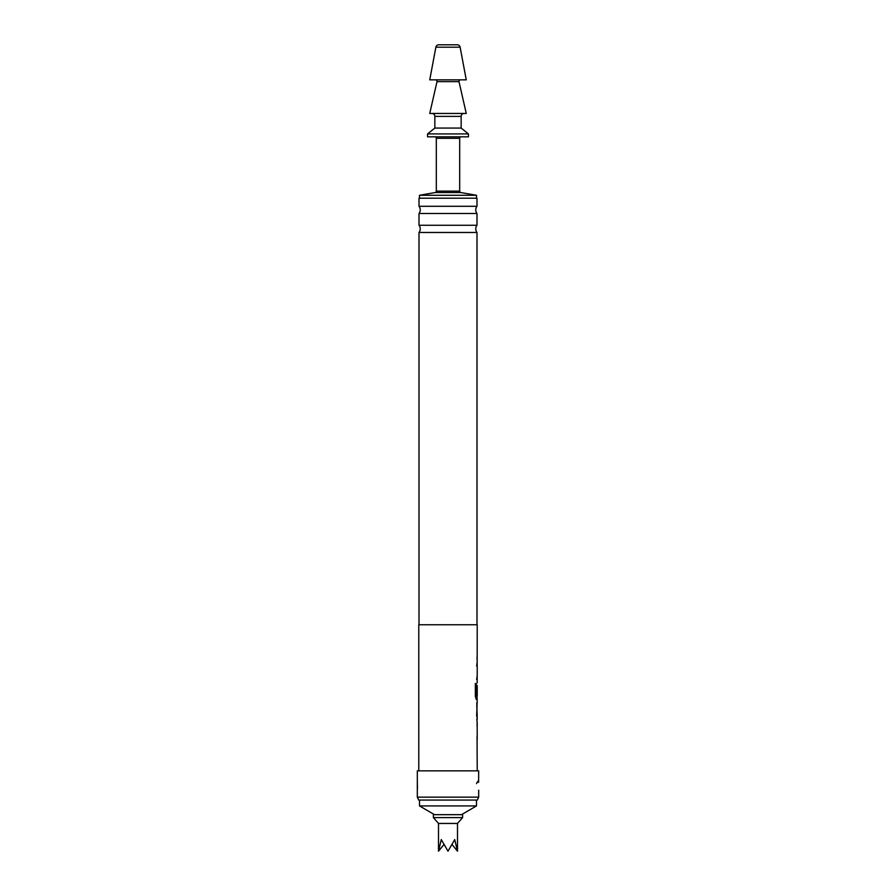 <?xml version="1.0" encoding="UTF-8"?>
<svg xmlns="http://www.w3.org/2000/svg" width="896" height="896" viewBox="0 0 896 896"><rect width="100%" height="100%" fill="white"/><g stroke="black" fill="none" stroke-linecap="round" stroke-linejoin="round"><path stroke-width="1.34" d="M458.998 81.648L437.002 81.648L429.744 113.456L466.256 113.456L458.998 81.648A1.456 1.456 0 0 1 460.421 79.856M437.002 81.648A1.456 1.456 0 0 0 435.579 79.856M476.997 232.467L419.003 232.467A5.846 5.846 0 0 0 419.003 225.266L476.997 225.266A5.846 5.846 0 0 0 476.997 232.467L476.997 624.77M476.997 213.483L419.003 213.483A5.846 5.846 0 0 0 419.003 206.282L476.997 206.282A5.846 5.846 0 0 0 476.997 213.483L476.997 225.266M477.075 722.758L477.075 725.827M477.075 736.154L477.075 739.222M477.075 703.013L476.795 716.218M477.019 705.891L476.65 716.218M477.075 716.218L477.075 719.096M476.638 694.534L477.075 685.608M477.075 699.138L477.019 695.934M477.075 662.939L476.638 666.008M477.075 676.334L476.638 679.403M477.075 656.398L477.075 659.456M462.605 814.677L433.395 814.677L433.395 817.6L462.605 817.6L462.605 814.677M462.605 817.6L457.498 823.446L438.502 823.446L438.502 851.2L443.755 844.771M457.498 823.446L457.498 851.2L454.72 839.574L448 851.2L441.28 839.574L438.502 851.2M434.482 814.677L419.518 805.918L476.482 805.918L476.482 800.072M419.518 805.918L419.518 800.072M461.518 814.677L476.482 805.918M460.13 47.186L466.256 79.856L429.744 79.856L435.87 47.186A2.923 2.923 0 0 1 438.738 44.8L457.262 44.8A2.923 2.923 0 0 1 460.13 47.186L435.87 47.186M464.072 113.456A2.923 2.923 0 0 0 461.149 116.379L434.851 116.379A2.923 2.923 0 0 0 431.928 113.456M461.149 116.379L461.149 128.072L468.451 133.918L468.451 136.83L427.549 136.83L427.549 133.918L434.851 128.072L434.851 116.379M461.149 136.83A1.456 1.456 0 0 0 459.682 138.298L459.682 191.117A1.456 1.456 0 0 0 460.902 192.562L476.482 195.272L476.482 198.195M434.851 136.83A1.456 1.456 0 0 1 436.318 138.298L436.318 191.117L459.682 191.117M460.902 192.562L435.098 192.562L419.518 195.272L419.518 198.195M435.098 192.562A1.456 1.456 0 0 0 436.318 191.117M417.323 790.182L417.323 780.73L417.469 788.558M478.677 790.194L478.677 797.149L417.323 797.149L417.323 790.194M478.621 781.2L478.677 770.851L417.323 770.851L417.323 780.73M478.677 780.73A5.846 5.846 0 0 0 476.56 783.642A5.846 5.846 0 0 1 478.677 780.73L478.531 782.365M478.677 797.149L477.31 800.072L418.69 800.072L417.323 797.149M476.997 206.282L476.997 198.195L419.003 198.195L419.003 206.282M419.003 213.483L419.003 225.266M419.003 232.467L419.003 624.77M477.165 666.008L477.221 624.77L418.779 624.77L418.779 770.851M477.075 739.021L477.221 770.851M477.221 739.222L477.165 736.154M477.165 725.827L477.221 736.154M477.221 725.827L477.142 722.758M476.795 719.286L477.221 722.758M477.221 719.286L476.795 702.822M477.142 699.339L477.221 702.822M477.221 699.339L476.235 699.339L475.362 696.483L475.362 683.592L476.291 683.592L476.336 695.934L477.221 695.934L477.221 685.608M477.142 679.403L477.221 682.875M477.221 679.403L477.165 676.334M477.221 666.008L477.221 676.334M476.795 705.891L477.221 716.218M476.482 195.272L419.518 195.272M468.451 133.918L427.549 133.918M461.149 128.072L434.851 128.072M457.498 851.2L452.245 844.771M475.227 683.592L476.146 683.592L476.336 695.934M477.075 699.339L476.09 699.339M459.682 138.298L436.318 138.298M438.502 823.446L433.395 817.6"/></g></svg>
